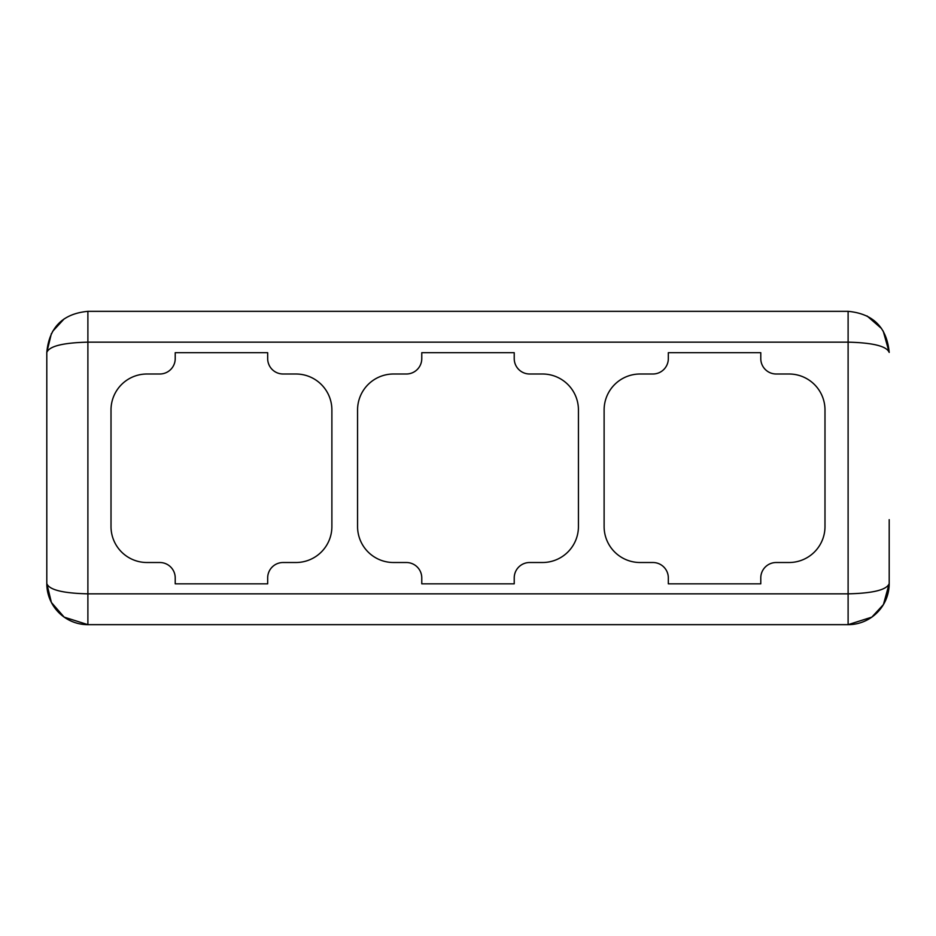 <?xml version="1.0" encoding="UTF-8"?>
<svg xmlns="http://www.w3.org/2000/svg" width="936" height="936" viewBox="0 0 936 936"><rect width="100%" height="100%" fill="white"/><g stroke="black" fill="none" stroke-linecap="round" stroke-linejoin="round"><path stroke-width="1.4" d="M889.2 519.667L889.2 583.573A41.09 41.09 0 0 1 848.11 624.663L848.11 311.337L87.89 311.337L87.89 624.663L848.11 624.663L871.837 617.128L883.432 604.562L889.2 583.573L889.2 554.954M824.99 526.558L824.99 409.956A35.954 35.954 0 0 0 789.036 374.002L776.19 374.002A15.409 15.409 0 0 1 760.781 358.593L760.781 352.685L668.327 352.685L668.327 358.593A15.409 15.409 0 0 1 652.918 374.002L640.072 374.002A35.954 35.954 0 0 0 604.118 409.956L604.118 526.558A35.954 35.954 0 0 0 640.072 562.513L652.918 562.513A15.409 15.409 0 0 1 668.327 577.921L668.327 583.83L760.781 583.83L760.781 577.921A15.409 15.409 0 0 1 776.19 562.513L789.036 562.513A35.954 35.954 0 0 0 824.99 526.558M331.882 526.558L331.882 409.956A35.954 35.954 0 0 0 295.928 374.002L283.081 374.002A15.409 15.409 0 0 1 267.673 358.593L267.673 352.685L175.219 352.685L175.219 358.593A15.409 15.409 0 0 1 159.81 374.002L146.964 374.002A35.954 35.954 0 0 0 111.01 409.956L111.01 526.558A35.954 35.954 0 0 0 146.964 562.513L159.81 562.513A15.409 15.409 0 0 1 175.219 577.921L175.219 583.83L267.673 583.83L267.673 577.921A15.409 15.409 0 0 1 283.081 562.513L295.928 562.513A35.954 35.954 0 0 0 331.882 526.558M578.436 526.558L578.436 409.956A35.954 35.954 0 0 0 542.482 374.002L529.636 374.002A15.409 15.409 0 0 1 514.227 358.593L514.227 352.685L421.773 352.685L421.773 358.593A15.409 15.409 0 0 1 406.364 374.002L393.518 374.002A35.954 35.954 0 0 0 357.564 409.956L357.564 526.558A35.954 35.954 0 0 0 393.518 562.513L406.364 562.513A15.409 15.409 0 0 1 421.773 577.921L421.773 583.83L514.227 583.83L514.227 577.921A15.409 15.409 0 0 1 529.636 562.513L542.482 562.513A35.954 35.954 0 0 0 578.436 526.558M884.602 602.468L889.2 583.573C886.848 589.832 873.159 593.26 848.11 593.845L87.89 593.845C62.841 593.26 49.152 589.832 46.8 583.573L51.398 602.468L46.8 583.573L46.8 352.427C49.234 346.191 62.934 342.763 87.89 342.155L848.11 342.155C873.031 342.775 886.731 346.191 889.2 352.427L883.21 331.075M875.452 614.238L879.454 610.132M848.11 311.337C873.159 313.689 886.848 327.389 889.2 352.427L889.2 352.404M874.458 320.896L881.373 328.302L874.458 320.896M51.398 602.468L64.163 617.128L87.89 624.663A41.09 41.09 0 0 1 46.8 583.573L46.8 583.69M60.547 614.238L56.546 610.132L60.547 614.238M51.398 333.532L46.8 352.427C49.152 327.389 62.841 313.689 87.89 311.337M56.195 326.278L62.092 320.44L56.195 326.278M871.837 617.128L883.432 604.562M881.56 328.559L867.005 315.935M52.568 604.562L64.163 617.128M64.163 318.872L52.568 331.438"/></g></svg>
